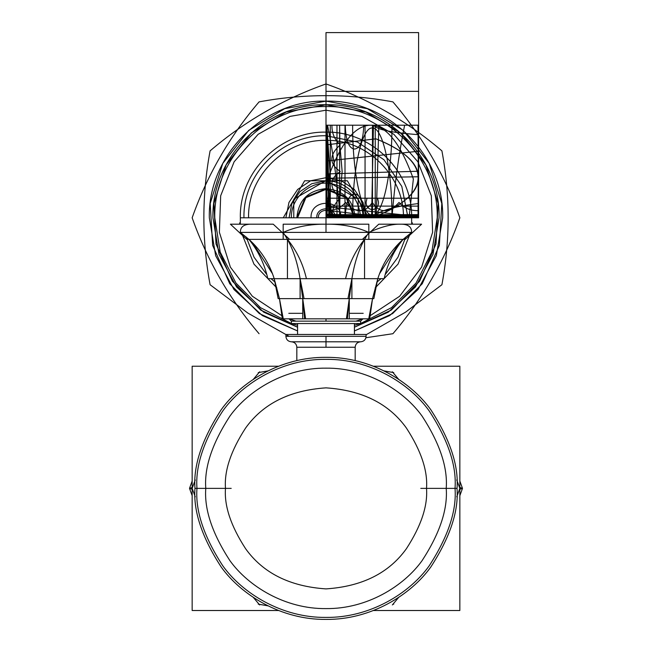 <?xml version="1.0" encoding="UTF-8"?>
<svg xmlns="http://www.w3.org/2000/svg" width="652" height="652" viewBox="0 0 652 652"><rect width="100%" height="100%" fill="white"/><g stroke="black" fill="none" stroke-linecap="round" stroke-linejoin="round"><path stroke-width="0.98" d="M355.169 360.637L355.169 347.255C355.495 343.938 357.32 342.121 360.629 341.795L291.371 341.795L326 341.795L326 347.255L355.169 347.255L355.169 360.637M296.831 360.637L296.831 347.255L296.831 360.637L296.831 347.255L355.169 347.255L296.831 347.255L326 347.255L326 341.795L291.371 341.795L360.629 341.795L326 341.795L326 347.255L355.169 347.255L296.831 347.255L326 347.255L326 336.326L366.098 336.326L326 336.326L366.098 336.326L366.098 334.476L366.098 336.326L366.098 334.476L366.098 336.326L285.902 336.326L326 336.326L326 341.795L326 336.326L285.902 336.326L326 336.326L326 341.795L360.629 341.795L291.371 341.795C294.68 342.121 296.505 343.938 296.831 347.255L296.831 360.637M366.098 336.326C365.772 339.643 363.946 341.461 360.629 341.795L360.629 341.795C363.946 341.461 365.772 339.643 366.098 336.326L285.902 336.326L285.902 334.476L285.902 336.326L285.902 334.476L366.098 334.476M285.902 336.326C286.228 339.643 288.054 341.461 291.371 341.795C288.054 341.461 286.228 339.643 285.902 336.326L285.902 334.476M354.427 334.476L354.427 323.547L354.427 334.476M297.573 334.476L297.573 323.547L297.573 334.476M258.225 372.626L267.939 370.915L259.08 372.463L253.302 379.366L259.651 371.803M392.349 371.795L398.698 379.366L392.92 372.463L384.061 370.915L393.775 372.626M192.153 488.372L195.25 496.824L191.867 487.549L189.512 488.372L192.153 495.716L189.512 488.372L192.153 488.372L195.25 479.921L191.867 489.196L189.512 488.372L192.153 481.037L189.512 488.372L192.153 481.037L189.512 488.372L192.153 495.716L192.153 610.508L192.153 366.237L278.567 366.237M192.153 610.508L278.567 610.508M373.433 610.508L459.847 610.508L459.847 366.237L459.847 481.037L462.488 488.372L459.847 495.716L459.847 610.508M373.433 366.237L459.847 366.237M258.225 604.127L267.939 605.838L259.08 604.282L253.302 597.379L259.651 604.95M456.75 496.824L460.133 487.549L462.488 488.372L459.847 488.372L456.75 496.824L459.847 488.372L462.488 488.372L459.847 495.716M398.698 597.379L392.349 604.95M259.08 372.463L267.948 370.906M192.153 366.237L192.153 481.037M192.153 495.716L189.512 488.372M393.775 604.127L392.92 604.282M459.847 488.372L456.75 479.921L460.133 489.196L462.488 488.372L459.847 481.037M288.795 313.327L302.732 313.327M349.268 313.327L363.205 313.327M239.52 222.927L240.352 224.19L240.352 223.603M411.648 223.603L411.648 224.19L412.48 222.927L411.648 222.927L411.648 217.955M411.648 222.927L411.648 217.801C412.83 172.079 371.852 131.036 326.122 132.144C280.311 130.897 239.162 171.981 240.352 217.801L418.6 217.801L418.6 134.687C391.07 132.633 376.171 129.463 373.906 125.2L326 125.2L326 232.397L411.648 232.397L240.352 232.397L326 232.397L326 217.801L326 224.19L326 217.801L373.906 217.801C376.18 211.664 391.078 206.904 418.6 203.522L418.6 32.6L326 32.6L326 217.801L326 125.2L418.6 125.2L418.6 217.801L326 217.801L326 125.2L418.6 125.2L418.6 217.801L326 217.801L326.595 125.2L418.005 125.2L418.6 217.801L326 217.792L326.595 125.2L418.005 125.2L418.6 217.801L326 217.792L326 125.2L352.65 125.2C352.382 172.927 361.721 216.138 372.3 214.989C382.879 216.138 392.219 172.927 391.95 125.2L418.6 125.2L418.005 217.801L326.595 217.801L326 125.2L418.6 125.2L418.005 217.801L326.595 217.801L326 125.2L418.6 125.2L418.6 217.801L418.6 125.2L418.6 217.801L418.6 125.2L418.005 217.801L326.595 217.801L326 125.2L418.6 125.2L418.005 217.801L326.595 217.801L326 125.2L418.6 125.2L418.005 217.801L326.595 217.801L326 125.2L418.6 125.2L418.005 217.801L326.595 217.801L326 125.2L418.6 125.2L326 125.2L418.6 125.2L326.008 125.2L326.008 217.801L326 125.2L326.008 217.801L326.595 125.2L418.005 125.2L418.6 217.801L326 217.792L326.595 125.2L418.005 125.2L418.6 217.801L326 217.801L326.595 125.2L418.005 125.2L418.6 217.801L418.6 32.6L326 32.6L326 217.801L326.595 125.2L418.005 125.2L418.6 217.801L418.6 32.6L326 32.6L326 217.801L418.6 217.418L418.6 32.6L326 32.6L326 217.801L418.6 217.418L326 217.801L326 125.2L326 217.801L326 125.2L418.6 125.2L418.6 217.801L418.6 125.2L326.008 125.2L418.6 125.2L418.6 32.6L326 32.6L326 217.801L326 125.2L418.6 125.2L418.6 217.801L418.6 32.6L326 32.6L326 217.801L326 125.2L418.6 125.2L418.6 32.6L326 32.6L326 217.801L326 125.2L418.6 125.2L418.6 217.784L326 217.801L326 125.2L418.6 125.2L418.6 217.801L418.6 125.2L418.6 217.801L326 217.801L418.6 217.801L326 217.792L418.6 217.801L418.6 125.2L418.6 217.801L418.592 125.2L418.6 217.801L418.6 125.2L418.6 217.801L418.6 125.2L326 125.2L326 217.801L326 125.2L418.6 125.2L326 125.2L418.6 125.2L418.6 32.6L326 32.6L326 217.801L326 125.2L418.6 125.2L418.6 217.801L326 217.801L326 125.2L418.6 125.2L418.6 217.801L326 217.801L326 125.2L418.6 125.2L326 125.2L418.6 125.2L326 125.2L418.6 125.2L326 125.2L418.6 125.2L326 125.2L326 217.801L326 125.2L326 217.801L326 125.2L326 217.801L326 125.2L418.6 125.2L326 125.2L326 217.801M297.882 278.681L274.199 278.681L279.463 298.632L278.151 298.632L274.199 278.681C269.317 263.31 260.882 250.205 248.909 239.365C260.882 250.205 269.317 263.31 274.199 278.681L267.874 278.681C264.41 263.734 258.094 250.629 248.909 239.365L403.091 239.365L411.648 232.397C411.714 226.733 407.891 223.995 400.173 224.19C392.08 223.995 381.624 226.733 368.828 232.397C356.09 226.733 341.811 223.995 326 224.19C310.189 223.995 295.91 226.733 283.172 232.397L287.45 239.365C293.441 250.205 297.654 263.31 300.099 278.681L351.901 278.681C354.346 263.31 358.559 250.205 364.549 239.365L368.828 232.397L364.549 239.365C358.559 250.205 354.346 263.31 351.901 278.681L306.424 278.681C302.96 263.734 296.636 250.629 287.45 239.365L283.172 232.397C295.91 226.733 310.189 223.995 326 224.19M251.827 224.19C244.109 223.995 240.286 226.733 240.352 232.397L248.909 239.365L246.766 239.365L230.409 224.19L273.237 224.19L289.594 239.365L362.406 239.365L289.594 239.365L362.406 239.365L378.763 224.19L421.591 224.19L405.234 239.365L368.828 239.365L368.828 224.19L283.172 224.19L283.172 239.365L248.909 239.365L240.352 232.397M362.944 318.828L360.629 321.143L360.629 323.547L360.629 321.143L360.629 323.547L360.629 321.143L291.371 321.143L291.371 323.547L291.371 321.143L326 321.143L291.371 321.143L326 321.143L326 318.828L326 321.143L360.629 321.143L326 321.143L326 318.828L326 321.143L360.629 321.143L291.371 321.143L289.056 318.828L282.308 318.828L279.463 298.632L300.099 298.632L278.151 298.632L274.199 278.681L287.45 278.681L287.45 239.365C293.441 250.205 297.654 263.31 300.099 278.681L302.732 298.632L300.099 278.681L304.052 298.632L347.948 298.632L304.052 298.632L347.948 298.632L351.901 278.681L349.268 298.632L351.901 278.681L351.901 298.632L373.849 298.632L377.801 278.681C382.683 263.31 391.118 250.205 403.091 239.365L368.828 239.365L403.091 239.365C391.118 250.205 382.683 263.31 377.801 278.681L364.549 278.681L364.549 239.365C355.364 250.629 349.04 263.734 345.576 278.681L306.424 278.681M287.45 278.681L384.126 278.681C387.59 263.734 393.906 250.629 403.091 239.365L411.648 232.397M373.849 298.632L377.801 278.681L364.549 278.681L377.801 278.681L372.536 298.632L377.801 278.681L384.126 278.681M248.909 239.365L283.172 239.365L246.766 239.365L230.409 224.19M282.308 318.828L305.576 318.828L302.732 298.632L304.631 318.828L302.732 298.632L302.732 318.828L349.268 318.828L349.268 298.632L347.369 318.828L349.268 298.632L346.424 318.828L369.692 318.828L372.536 298.632L351.901 298.632L372.536 298.632L368.747 318.828L372.536 298.632L300.099 298.632L300.099 278.681M291.371 321.143L291.371 323.547L291.371 321.143L289.056 318.828L283.253 318.828L279.463 298.632L283.253 318.828L302.732 318.828M305.576 318.828L326 318.828M347.369 318.828L283.253 318.828M279.463 298.632L274.199 278.681M360.629 323.547L291.371 323.547M194.972 488.372C193.228 511.144 201.957 537.354 221.175 566.987C241.281 595.129 281.517 619.922 326 619.4C370.483 619.922 410.719 595.129 430.825 566.987C450.043 537.354 458.772 511.144 457.028 488.372L454.297 488.372L457.028 488.372C458.772 511.144 450.043 537.354 430.825 566.987C410.719 595.129 370.483 619.922 326 619.4C281.517 619.922 241.281 595.129 221.175 566.987C201.957 537.354 193.228 511.144 194.972 488.372C193.228 511.144 201.957 537.354 221.175 566.987C241.281 595.129 281.517 619.922 326 619.4C370.483 619.922 410.719 595.129 430.825 566.987C450.043 537.354 458.772 511.144 457.028 488.372L454.297 488.372L457.028 488.372C458.772 465.601 450.043 439.391 430.825 409.758C410.719 381.616 370.483 356.823 326 357.345C281.517 356.823 241.281 381.616 221.175 409.758C201.957 439.391 193.228 465.601 194.972 488.372L197.703 488.372L194.972 488.372C193.228 511.144 201.957 537.354 221.175 566.987C241.281 595.129 281.517 619.922 326 619.4C370.483 619.922 410.719 595.129 430.825 566.987C450.043 537.354 458.772 511.144 457.028 488.372C458.772 465.601 450.043 439.391 430.825 409.758C410.719 381.616 370.483 356.823 326 357.345C281.517 356.823 241.281 381.616 221.175 409.758C201.957 439.391 193.228 465.601 194.972 488.372L197.703 488.372L194.972 488.372C193.228 465.601 201.957 439.391 221.175 409.758C241.281 381.616 281.517 356.823 326 357.345C370.483 356.823 410.719 381.616 430.825 409.758C450.043 439.391 458.772 465.601 457.028 488.372C458.772 465.601 450.043 439.391 430.825 409.758C410.719 381.616 370.483 356.823 326 357.345C281.517 356.823 241.281 381.616 221.175 409.758C201.957 439.391 193.228 465.601 194.972 488.372M196.969 488.372C195.25 510.801 203.848 536.604 222.78 565.789C242.577 593.499 282.202 617.917 326 617.403C369.798 617.917 409.423 593.499 429.22 565.789C448.152 536.604 456.75 510.801 455.031 488.372L446.221 488.372L455.031 488.372C456.75 510.801 448.152 536.604 429.22 565.789C409.423 593.499 369.798 617.917 326 617.403C282.202 617.917 242.577 593.499 222.78 565.789C203.848 536.604 195.25 510.801 196.969 488.372C195.25 510.801 203.848 536.604 222.78 565.789C242.577 593.499 282.202 617.917 326 617.403C369.798 617.917 409.423 593.499 429.22 565.789C448.152 536.604 456.75 510.801 455.031 488.372L446.221 488.372C447.826 467.476 439.815 443.433 422.178 416.237C403.735 390.418 366.815 367.671 326 368.152C285.185 367.671 248.265 390.418 229.822 416.237C212.185 443.433 204.174 467.476 205.779 488.372C204.174 509.269 212.185 533.312 229.822 560.508C248.265 586.327 285.185 609.074 326 608.601C366.815 609.074 403.735 586.327 422.178 560.508C439.815 533.312 447.826 509.269 446.221 488.372C447.826 467.476 439.815 443.433 422.178 416.237C403.735 390.418 366.815 367.671 326 368.152C285.185 367.671 248.265 390.418 229.822 416.237C212.185 443.433 204.174 467.476 205.779 488.372C204.174 509.269 212.185 533.312 229.822 560.508C248.265 586.327 285.185 609.074 326 608.601C366.815 609.074 403.735 586.327 422.178 560.508C439.815 533.312 447.826 509.269 446.221 488.372L426.514 488.372C427.859 470.899 421.159 450.801 406.416 428.062C388.959 403.669 362.153 390.263 326 387.858C289.847 390.263 263.041 403.669 245.584 428.062C230.841 450.801 224.141 470.899 225.486 488.372L196.969 488.372L225.486 488.372C224.141 470.899 230.841 450.801 245.584 428.062C263.041 403.669 289.847 390.263 326 387.858C362.153 390.263 388.959 403.669 406.416 428.062C421.159 450.801 427.859 470.899 426.514 488.372C427.859 470.899 421.159 450.801 406.416 428.062C388.959 403.669 362.153 390.263 326 387.858C289.847 390.263 263.041 403.669 245.584 428.062C230.841 450.801 224.141 470.899 225.486 488.372C224.141 505.846 230.841 525.944 245.584 548.682C263.041 573.075 289.847 586.482 326 588.895C362.153 586.482 388.959 573.075 406.416 548.682C421.159 525.944 427.859 505.846 426.514 488.372C427.859 470.899 421.159 450.801 406.416 428.062C388.959 403.669 362.153 390.263 326 387.858C289.847 390.263 263.041 403.669 245.584 428.062C230.841 450.801 224.141 470.899 225.486 488.372C224.141 505.846 230.841 525.944 245.584 548.682C263.041 573.075 289.847 586.482 326 588.895C362.153 586.482 388.959 573.075 406.416 548.682C421.159 525.944 427.859 505.846 426.514 488.372C427.859 505.846 421.159 525.944 406.416 548.682C388.959 573.075 362.153 586.482 326 588.895C289.847 586.482 263.041 573.075 245.584 548.682C230.841 525.944 224.141 505.846 225.486 488.372C224.141 505.846 230.841 525.944 245.584 548.682C263.041 573.075 289.847 586.482 326 588.895C362.153 586.482 388.959 573.075 406.416 548.682C421.159 525.944 427.859 505.846 426.514 488.372L446.221 488.372C447.826 467.476 439.815 443.433 422.178 416.237C403.735 390.418 366.815 367.671 326 368.152C285.185 367.671 248.265 390.418 229.822 416.237C212.185 443.433 204.174 467.476 205.779 488.372C204.174 467.476 212.185 443.433 229.822 416.237C248.265 390.418 285.185 367.671 326 368.152C366.815 367.671 403.735 390.418 422.178 416.237C439.815 443.433 447.826 467.476 446.221 488.372L420.793 488.372L446.221 488.372C447.826 509.269 439.815 533.312 422.178 560.508C403.735 586.327 366.815 609.074 326 608.601C285.185 609.074 248.265 586.327 229.822 560.508C212.185 533.312 204.174 509.269 205.779 488.372L231.207 488.372L205.779 488.372C204.174 509.269 212.185 533.312 229.822 560.508C248.265 586.327 285.185 609.074 326 608.601C366.815 609.074 403.735 586.327 422.178 560.508C439.815 533.312 447.826 509.269 446.221 488.372L455.031 488.372C456.75 465.944 448.152 440.141 429.22 410.956C409.423 383.246 369.798 358.836 326 359.342C282.202 358.836 242.577 383.246 222.78 410.956C203.848 440.141 195.25 465.944 196.969 488.372C195.25 510.801 203.848 536.604 222.78 565.789C242.577 593.499 282.202 617.917 326 617.403C369.798 617.917 409.423 593.499 429.22 565.789C448.152 536.604 456.75 510.801 455.031 488.372C456.75 465.944 448.152 440.141 429.22 410.956C409.423 383.246 369.798 358.836 326 359.342C282.202 358.836 242.577 383.246 222.78 410.956C203.848 440.141 195.25 465.944 196.969 488.372L205.779 488.372L196.969 488.372C195.25 465.944 203.848 440.141 222.78 410.956C242.577 383.246 282.202 358.836 326 359.342C369.798 358.836 409.423 383.246 429.22 410.956C448.152 440.141 456.75 465.944 455.031 488.372C456.75 465.944 448.152 440.141 429.22 410.956C409.423 383.246 369.798 358.836 326 359.342C282.202 358.836 242.577 383.246 222.78 410.956C203.848 440.141 195.25 465.944 196.969 488.372M311.045 217.801C310.124 198.51 341.876 198.501 340.955 217.801C341.876 198.51 310.124 198.501 311.045 217.801M372.471 217.801L372.471 125.2L363.767 125.2C363.221 140.506 360.132 148.46 354.509 149.047C348.877 148.46 345.788 140.506 345.242 125.2L326.913 125.2L326.913 217.801L326.913 125.2L372.471 125.2L372.471 217.801M345.242 217.801C345.788 202.487 348.877 194.54 354.509 193.954C360.132 194.54 363.221 202.487 363.767 217.801M330.295 217.801L330.295 125.2L326.758 125.2L329.969 171.5L326.758 217.801L329.969 171.5L326.758 125.2L326.758 217.801L326.758 125.2L326.758 217.801L326.758 125.2L326.758 217.801L326.758 125.2L326.758 217.801L326.758 125.2L330.295 125.2L330.295 217.801M316.742 217.801C316.171 205.853 335.829 205.853 335.258 217.801M333.637 217.801C334.109 207.947 317.891 207.939 318.363 217.801M339.627 217.801L339.627 125.2L326.758 125.2L339.627 125.2L339.896 145.094L342.137 171.5L339.896 197.906L339.627 217.801M418.6 198.208L418.6 215.861L326 215.861L326 198.208L367.011 198.208L366.131 202.104C365.862 211.957 378.73 211.957 378.47 202.104L377.589 198.216L418.6 198.208L418.6 215.861L372.3 217.043L326 215.861L326 198.208L418.6 198.208M326 217.043L326 215.193L418.6 215.193L418.6 217.043L326 217.043L326 215.193L418.6 215.193L418.6 217.043L326 217.043L326 206.113L418.6 206.113L418.6 217.043L326 217.043L326 206.113L418.6 206.113L418.6 217.043L326 217.043L326 210.645C334.085 210.84 340.605 208.11 345.568 202.446C350.686 208.11 355.462 210.84 359.896 210.645C364.329 210.84 368.462 208.11 372.3 202.446C376.139 208.11 380.271 210.84 384.704 210.645C389.138 210.84 393.914 208.11 399.032 202.446C403.995 208.11 410.515 210.84 418.6 210.645L418.6 217.043L326 217.043L326 210.645C334.085 210.84 340.605 208.11 345.568 202.446C350.686 208.11 355.462 210.84 359.896 210.645C364.329 210.84 368.462 208.11 372.3 202.446C376.139 208.11 380.271 210.84 384.704 210.645C389.138 210.84 393.914 208.11 399.032 202.446C403.995 208.11 410.515 210.84 418.6 210.645L418.6 217.043L326 217.043L326 214.638L418.6 214.638L418.6 217.043L326 217.043L326 214.638L418.6 214.638L418.6 217.043L326 217.043M285.902 217.801L288.958 202.454L297.646 189.447L310.654 180.759L326 177.703L341.346 180.759L354.354 189.447L363.042 202.454L366.098 217.801M326 189.373L305.902 197.695L297.573 217.801L305.902 197.695L326 189.373L346.098 197.695L354.427 217.801L346.098 197.695L326 189.373M391.95 217.801C392.219 170.09 382.887 126.887 372.316 128.012C361.73 126.822 352.373 170.05 352.65 217.801M259.08 333.71C229.585 299.219 207.279 260.588 192.153 217.801C207.279 175.013 229.585 136.374 259.08 101.883C303.693 93.586 348.307 93.586 392.92 101.883C422.414 136.374 444.721 175.013 459.847 217.801C444.721 260.588 422.414 299.219 392.92 333.71L365.911 337.736M360.629 323.482L391.534 307.646L416.057 283.058L431.787 252.096L437.215 217.801C438.755 158.289 385.267 104.923 325.764 106.586C266.415 105.192 213.261 158.46 214.785 217.801L220.213 252.096L235.942 283.049L260.458 307.646L291.371 323.482M291.583 323.547L297.573 325.315M354.427 325.315L360.417 323.547M344.998 217.801L344.998 125.2L326.758 125.2L344.998 125.2L344.998 217.801M326 104.785L286.089 112.062L251.322 132.967L226.179 164.801L213.897 203.465L216.056 243.978L232.389 281.118L260.776 310.099L297.573 327.182L260.776 310.099L232.389 281.118L216.056 243.978L213.897 203.473L226.179 164.801L251.322 132.967L286.089 112.062L326 104.785L365.911 112.062L400.678 132.967L425.821 164.801L438.103 203.465L435.943 243.978L419.611 281.118L391.224 310.099L354.427 327.182L391.224 310.099L419.611 281.118L435.943 243.978L438.103 203.473L425.821 164.801L400.678 132.967L365.911 112.062L326 104.785M296.041 321.143L288.975 318.828M282.878 316.383L252.381 296.269L230.368 267.116L219.382 232.275L220.678 195.771L234.117 161.802L258.151 134.288L290.001 116.398L326 110.196L361.999 116.398L393.849 134.288L417.883 161.802L431.322 195.771L432.618 232.275L421.632 267.116L399.619 296.269L369.122 316.383M363.025 318.828L355.959 321.143M365.055 217.801L365.055 125.2L326.766 125.2L365.055 125.2L365.055 217.801M366.098 334.786L405.577 312.137L441.909 284.72C450.214 240.107 450.214 195.494 441.909 150.873C407.427 121.386 368.787 99.08 326 83.953C283.212 99.071 244.573 121.386 210.091 150.873C201.786 195.494 201.786 240.107 210.091 284.72L247.899 313.107L289.08 336.326M209.325 217.801C207.711 155.355 263.824 99.365 326.269 101.125C388.519 99.666 444.273 155.551 442.675 217.801L436.335 255.731L418.005 289.545L389.676 315.568L354.427 330.955L392.651 313.563L422.243 283.759L439.358 245.405L441.795 203.473L429.22 163.407L403.27 130.384L367.312 108.68L326 101.125L284.688 108.68L248.73 130.376L222.78 163.407L210.205 203.473L212.642 245.405L229.757 283.759L259.349 313.563L297.573 330.955L262.324 315.568L233.995 289.545L215.665 255.739L209.325 217.801M212.935 217.801L219.007 254.345L236.562 286.97L263.726 312.169L297.573 327.231L260.759 310.14L232.357 281.151L216.016 243.995L213.848 203.473L226.138 164.785L251.289 132.935L286.073 112.022L326 104.736L365.927 112.022L400.711 132.935L425.862 164.785L438.152 203.465L435.984 243.995L419.652 281.151L391.241 310.14L354.427 327.231L388.274 312.169L415.438 286.97L432.993 254.345L439.065 217.801C440.63 157.295 386.253 103.04 325.755 104.736C265.421 103.318 211.387 157.474 212.935 217.801M326.375 217.801L326.008 125.2L326.375 217.801M418.6 176.773L418.6 216.994L326 215.486L326 178.281L418.6 176.773L418.6 216.994L326 215.486L326 178.281L418.6 176.773L418.6 216.994L326 215.486L326 178.281L418.6 176.773L418.6 216.994L326 215.486L326 178.281L418.6 176.773L418.6 216.994L326 215.486L326 178.281L418.6 176.773L418.6 216.994L326 215.486L326 178.281L418.6 176.773M326 214.166L326 173.945L418.6 171.223L418.6 216.888L326 214.166L326 173.945L418.6 171.223L418.6 216.888L326 214.166L326 173.945L418.6 171.223L418.6 216.888L326 214.166L326 173.945L418.6 171.223L418.6 216.888L326 214.166L326 173.945L418.6 171.223L418.6 216.888L326 214.166L326 173.945L418.6 171.223L418.6 216.888L326 214.166M293.775 217.801L293.775 199.194L326 180.596L358.225 199.194L358.225 217.801M355.169 217.801C353.449 200.107 343.743 190.384 326.057 188.632C308.306 190.335 298.567 200.058 296.831 217.801L305.372 197.173L326 188.632L346.628 197.173L355.169 217.801M418.6 151.223L418.6 216.497L326 206.684L326 161.028L418.6 151.223L418.6 216.497L326 206.684L326 161.028L418.6 151.223L418.6 216.497L326 206.684L326 161.028L418.6 151.223L418.6 216.497L326 206.684L326 161.028L418.6 151.223L418.6 216.497L326 206.684L326 161.028L418.6 151.223L418.6 216.497L326 206.684L326 161.028L418.6 151.223M326 210.172L326 144.899L375.935 138.819C403.995 150.221 418.217 163.13 418.6 177.531C418.217 191.941 403.995 204.842 375.935 216.252L326 210.172L326 144.899L375.788 138.819C432.235 160.628 432.227 194.435 375.788 216.252L326 210.172L326 144.899L375.788 138.819C432.235 160.628 432.227 194.435 375.788 216.252L326 210.172L326 144.899L375.935 138.819C403.995 150.221 418.217 163.13 418.6 177.531C418.217 191.941 403.995 204.842 375.935 216.252L326 210.172L326 144.899L375.788 138.819C432.235 160.628 432.227 194.435 375.788 216.252L326 210.172L326 144.899L375.788 138.819C432.235 160.628 432.227 194.435 375.788 216.252L326 210.172M331.933 125.2L326.758 125.2L331.933 125.2C331.811 133.334 334.606 139.854 340.303 144.768C334.606 139.854 331.811 133.334 331.933 125.2M331.933 217.801C331.811 209.667 334.606 203.139 340.303 198.232C329.056 188.045 329.056 179.129 340.303 171.5C329.056 163.864 329.056 154.956 340.303 144.768C329.056 154.956 329.056 163.864 340.303 171.5C329.056 179.129 329.056 188.045 340.303 198.232C334.606 203.139 331.811 209.667 331.933 217.801M410.206 233.465L398.03 264.133L375.169 287.931M276.831 287.931L253.97 264.133L241.794 233.465M252.837 243.163L272.552 273.832M379.448 273.832L399.163 243.163M403.433 217.801C404.501 176.39 367.312 139.243 325.91 140.367C284.565 139.349 247.499 176.456 248.567 217.801M409.081 217.801L413.36 178.99C400.63 143.424 386.351 125.494 370.54 125.2C354.729 125.494 340.45 143.424 327.712 178.99L331.99 217.801L327.712 178.99C340.45 143.424 354.729 125.494 370.54 125.2C354.729 125.494 340.45 143.424 327.712 178.99C340.45 143.424 354.729 125.494 370.54 125.2C354.729 125.494 340.45 143.424 327.712 178.99C340.45 143.424 354.729 125.494 370.54 125.2C386.351 125.494 400.63 143.424 413.36 178.99C400.63 143.424 386.351 125.494 370.54 125.2C386.351 125.494 400.63 143.424 413.36 178.99C400.63 143.424 386.351 125.494 370.54 125.2C386.351 125.494 400.63 143.424 413.36 178.99L409.081 217.801M404.631 125.2L327.54 125.2C333.531 155.078 337.744 185.942 340.189 217.801L391.991 217.801C394.436 185.942 398.649 155.078 404.631 125.2L327.54 125.2C333.531 155.078 337.744 185.942 340.189 217.801L391.991 217.801C394.436 185.942 398.649 155.078 404.631 125.2L327.54 125.2C333.531 155.078 337.744 185.942 340.189 217.801L391.991 217.801C394.436 185.942 398.649 155.078 404.631 125.2L327.54 125.2C333.531 155.078 337.744 185.942 340.189 217.801L391.991 217.801C394.436 185.942 398.649 155.078 404.631 125.2L327.54 125.2C333.531 155.078 337.744 185.942 340.189 217.801L391.991 217.801C394.436 185.942 398.649 155.078 404.631 125.2L327.54 125.2C333.531 155.078 337.744 185.942 340.189 217.801L391.991 217.801C394.436 185.942 398.649 155.078 404.631 125.2M376.204 217.801L378.836 125.2L327.035 125.2L329.667 217.801L327.035 125.2L329.667 217.801L327.035 125.2L329.667 217.801L327.035 125.2L378.836 125.2L327.035 125.2L378.836 125.2L327.035 125.2L378.836 125.2L376.204 217.801M373.466 125.2L326.929 125.2L328.828 217.801L371.567 217.801L373.466 125.2L326.929 125.2L328.828 217.801L371.567 217.801L373.466 125.2L326.929 125.2L328.828 217.801L371.567 217.801L373.466 125.2L326.929 125.2L328.828 217.801L371.567 217.801L373.466 125.2L326.929 125.2L328.828 217.801L371.567 217.801L373.466 125.2L326.929 125.2L328.828 217.801L371.567 217.801L373.466 125.2M368.747 217.801L347.369 180.783L304.631 180.783L283.253 217.801M289.056 217.801L291.868 203.66L299.871 191.672L311.86 183.66L326 180.849C345.739 180.343 363.457 198.053 362.944 217.801M360.629 217.801C359.048 198.412 348.69 186.928 329.57 183.351C309.904 180.718 290.776 197.972 291.371 217.801M336.978 217.801L336.978 125.2L326.758 125.2L336.978 125.2L336.978 217.801M418.6 91.345L418.6 215.323L326 215.323L326 91.345L418.6 91.345L418.6 215.323L326 215.323L326 91.345L418.6 91.345M408.046 217.801L401.803 186.399L384.02 159.781L357.402 141.997L326 135.755C282.161 134.622 242.821 173.954 243.954 217.801M246.236 237.018L254.052 257.23L266.88 274.688M271.004 278.681L275.258 282.275M376.742 282.275L380.996 278.681M385.12 274.688L397.948 257.23L405.764 237.018M375.234 217.801L375.234 125.2L326.962 125.2L326.962 217.801L326.962 125.2L375.234 125.2L375.234 217.801M240.352 217.801L240.352 222.927L240.352 217.801"/></g></svg>
